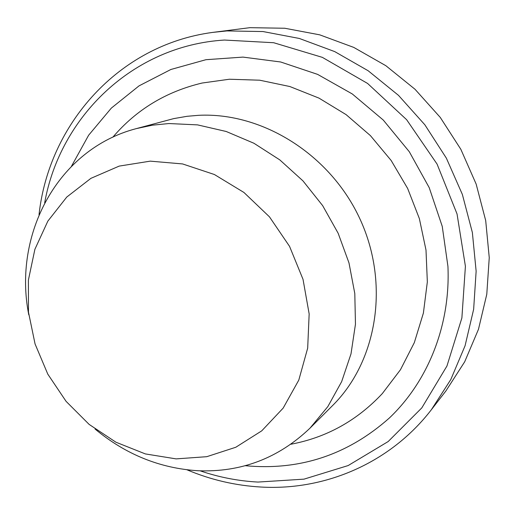 <?xml version="1.0" encoding="UTF-8"?>
<svg xmlns="http://www.w3.org/2000/svg" width="515" height="515" viewBox="0 0 515 515"><rect width="100%" height="100%" fill="white"/><g stroke="black" fill="none" stroke-linecap="round" stroke-linejoin="round"><path stroke-width="0.77" d="M186.99 469.809C210.867 479.871 235.619 485.619 261.234 487.055C325.223 490.698 390.286 463.056 431.39 409.695L445.951 390.885L464.691 361.788L478.474 329.297L486.784 294.265L489.25 257.667L485.697 220.568L476.156 184.087L460.861 149.35L440.261 117.414L414.993 89.249L385.857 65.701L353.773 47.412L319.731 34.84L284.769 28.248L249.897 27.675L212.547 32.419C118.431 44.992 48.738 124.585 39.024 214.729M431.39 409.695L450.805 379.516L465.071 345.765L473.646 309.309L476.137 271.186L472.364 232.503L462.361 194.432L446.363 158.15L424.849 124.785L398.494 95.359L368.135 70.735L334.731 51.609L299.337 38.464L263.017 31.55L226.845 30.926L212.547 32.419M200.168 470.832C218.997 477.27 238.271 481.016 257.983 482.066L303.998 479.15L348.153 465.56L388.175 441.542L421.804 407.886L446.949 366.01L461.884 317.948L465.412 266.274L457.037 213.944L437.068 164.079L406.631 119.699L367.588 83.449L322.358 57.365L273.703 42.732L224.482 40.048C132.677 45.578 59.991 116.976 44.683 202.788M71.495 166.223L88.644 135.213L111.349 108.092L139.031 85.87L170.89 69.48L205.936 59.701L242.983 57.101L280.688 61.993L317.62 74.385L352.292 93.962L383.282 120.066L409.283 151.713L429.207 187.64L442.25 226.394L447.934 266.377C450.58 325.287 428.004 381.345 389.282 418.077C347.677 454.951 299.659 470.826 245.217 465.702M95.05 429.027C125.621 454.43 159.953 468.335 198.043 470.742C241.162 472.461 278.486 458.253 310.024 428.132L332.619 405.517C377.154 361.369 389.926 284.145 360.172 219.429C330.585 154.655 262.515 112 198.462 115.321L187.08 116.3L173.69 118.617L136.288 128.621C57.97 148.996 12.708 234.248 28.776 314.787M310.024 428.132L327.836 406.593L341.67 381.602L351.005 353.863L355.459 324.205L354.803 293.556L348.983 262.908L338.155 233.263L322.648 205.62L302.975 180.894L279.8 159.888L253.921 143.254L226.201 131.486L197.554 124.881L168.901 123.542L152.356 125.197L136.288 128.621M150.277 161.144L119.19 166.1L90.904 178.345L66.77 197.052L47.85 221.122L34.898 249.279L28.389 280.109L28.48 312.154L35.065 343.962L47.798 374.141L66.081 401.352L89.127 424.399L115.946 442.218L145.378 453.927L176.124 458.884L206.76 456.689L235.793 447.258L261.729 430.855L283.153 408.125L298.797 380.089L307.68 348.127L309.161 313.925L303.026 279.349L289.546 246.357L269.454 216.834L243.91 192.449L214.388 174.514L182.58 163.937L150.277 161.144M290.911 444.239C326.465 437.538 356.934 420.652 382.317 393.582L400.47 369.719L414.324 342.623L423.394 313.056L427.341 281.898L426.002 250.097L419.371 218.618L407.642 188.439L391.155 160.487L370.42 135.625L346.099 114.626L318.959 98.108L289.848 86.533L259.676 80.198L229.368 79.233L202.17 83.024C166.107 91.593 136.321 109.656 112.811 137.215"/></g></svg>
